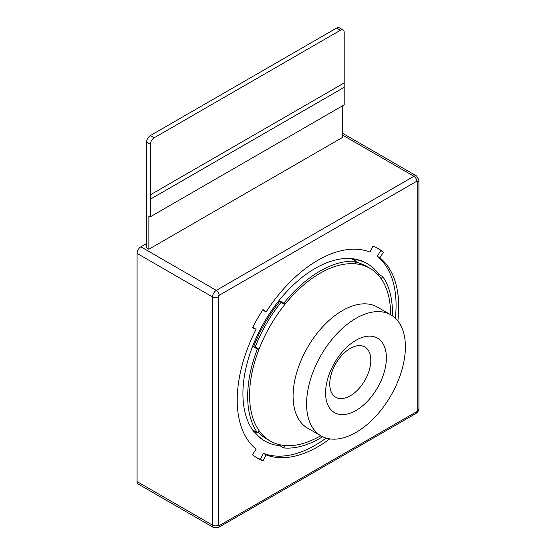 <?xml version="1.0" encoding="UTF-8"?>
<svg xmlns="http://www.w3.org/2000/svg" width="556" height="556" viewBox="0 0 556 556"><rect width="100%" height="100%" fill="white"/><g stroke="black" fill="none" stroke-linecap="round" stroke-linejoin="round"><path stroke-width="0.83" d="M256.198 457.38A120.923 69.813 120 0 0 260.354 459.284L263.016 460.82A120.923 69.813 120 0 1 257.518 458.179A120.923 69.813 120 0 1 252.473 454.732L256.114 449.109A114.209 65.935 -60 0 1 237.224 400.077A114.209 65.935 -60 0 1 256.114 329.228L252.688 327.394M390.729 314.779L390.444 309.331A99.698 57.56 120 0 0 381.117 278.709L382.764 276.666L378.963 274.469A102.38 59.11 -60 0 0 367.46 263.801A102.38 59.11 -60 0 0 352.462 259.172L356.264 261.362A102.38 59.11 120 0 0 320.068 271.064A102.38 59.11 120 0 0 283.873 303.159L280.071 300.97A102.38 59.11 -60 0 0 253.571 346.861L255.218 347.013A99.698 57.56 -60 0 1 281.023 302.318L280.071 300.97M320.861 435.793L316.003 438.274A99.698 57.56 -60 0 1 284.818 445.502L283.873 447.955L280.071 445.759A102.38 59.11 -60 0 1 265.08 441.13L264.128 440.581A102.38 59.11 -60 0 1 242.923 393.711A102.38 59.11 -60 0 1 315.315 268.319A102.38 59.11 -60 0 1 366.508 263.252L367.46 263.801M281.023 302.318L284.818 304.514A99.698 57.56 120 0 0 259.02 349.203A99.698 57.56 -60 0 0 259.02 430.608L257.372 432.651L253.571 430.462A102.38 59.11 -60 0 0 265.08 441.13M257.372 432.651A102.38 59.11 -60 0 1 257.372 349.057L253.571 346.861M150.384 199.208L344.199 87.306L344.199 104.862L150.384 216.757L150.363 199.194L344.199 87.306M260.354 459.284L263.412 453.321L266.067 454.857A114.209 65.935 120 0 0 329.784 438.886M263.016 460.82L266.067 454.857M395.344 318.199A114.209 65.935 120 0 0 377.183 256.26L379.838 257.796L383.48 252.167A120.923 69.813 120 0 0 378.441 248.727A120.923 69.813 120 0 0 372.937 246.086L369.886 252.049A114.209 65.935 120 0 0 266.067 311.985L262.766 309.935M266.067 311.985L263.016 309.546A120.923 69.813 120 0 0 252.473 327.804L256.114 329.228M381.117 278.709A99.698 57.56 120 0 0 369.914 268.319A99.698 57.56 120 0 0 355.319 263.815A99.698 57.56 120 0 0 320.068 273.26A99.698 57.56 -60 0 0 284.818 304.514L283.873 303.159M257.372 349.057L259.02 349.203L255.218 347.013M378.358 275.227L378.963 274.469M355.916 262.265A99.698 57.56 -60 0 1 366.112 266.122L369.914 268.319M350.28 348.397A29.03 16.763 -60 0 1 370.81 360.246A29.03 16.763 -60 0 1 350.28 395.809A29.03 16.763 -60 0 1 329.75 383.953A29.03 16.763 -60 0 1 350.28 348.397M355.979 410.495A42.993 24.825 120 0 0 386.385 357.842A42.993 24.825 120 0 0 355.979 340.286A42.993 24.825 -60 0 0 325.58 392.946A42.993 24.825 -60 0 0 355.979 410.495M390.917 314.884A69.868 40.338 120 0 1 401.627 370.873A69.868 40.338 120 0 1 355.979 432.436A69.868 40.338 -60 0 1 321.048 435.897A69.868 40.338 -60 0 1 310.338 379.915A69.868 40.338 -60 0 1 355.979 318.345A69.868 40.338 120 0 1 390.917 314.884L377.427 307.1A69.868 40.338 120 0 0 342.489 310.554A69.868 40.338 -60 0 0 296.848 372.124A69.868 40.338 -60 0 0 307.558 428.113L321.048 435.897M356.264 261.362L355.319 263.815M392.418 315.829A102.38 59.11 120 0 0 382.764 276.666M283.873 447.955A102.38 59.11 120 0 0 322.619 436.731M259.02 430.608A99.698 57.56 120 0 0 270.223 440.998A99.698 57.56 120 0 0 284.818 445.502M270.223 440.998L266.421 438.802A99.698 57.56 -60 0 1 257.977 431.901M280.071 445.759L280.419 444.856M263.412 453.321A114.209 65.935 120 0 0 326.129 438.086M377.183 256.26L380.818 250.631A120.923 69.813 120 0 0 377.093 247.983M383.48 252.167L380.818 250.631M379.838 257.796A114.209 65.935 -60 0 1 397.867 320.958M219.168 525.691L416.785 411.6A1.341 0.778 120 0 0 417.737 409.953L417.737 181.763A1.341 0.778 120 0 0 416.785 181.214L219.168 295.305A1.341 0.778 120 0 0 218.223 296.953L218.223 525.142A1.341 0.778 120 0 0 219.168 525.691A4.031 2.328 -120 0 1 218.334 527.533L213.636 527.602L138.194 484.047A5.372 3.1 -60 0 1 137.082 481.586L137.082 253.397A5.372 3.1 -60 0 1 140.883 246.815L146.582 243.528M342.677 105.737L342.677 137.332L148.862 249.234L146.582 247.913L146.582 142.155A5.372 3.1 -60 0 1 150.384 135.574L154.186 137.77A5.372 3.1 120 0 0 150.384 144.351L150.384 194.815L344.199 82.92L344.199 32.456A5.372 3.1 120 0 0 343.087 29.996A5.372 3.1 120 0 0 340.397 30.26L154.186 137.77M343.087 29.996L339.285 27.8A5.372 3.1 -60 0 0 336.602 28.064L150.384 135.574M150.384 194.815L150.363 199.194M150.384 216.757L148.862 215.881L148.862 249.234M344.178 87.299L344.178 82.927M137.082 481.586L212.517 525.142L212.517 296.953L137.082 253.397M213.636 527.602A5.372 3.1 -60 0 1 212.517 525.142A4.031 2.328 0 0 0 218.223 525.142M218.223 296.953A4.031 2.328 0 0 1 212.517 296.953A5.372 3.1 -60 0 1 216.319 290.371L413.935 176.28L342.677 135.136M416.785 181.214A4.031 2.328 -120 0 0 413.935 176.28A5.372 3.1 -60 0 1 416.625 176.009L342.677 133.322M219.168 295.305A4.031 2.328 -120 0 0 216.319 290.371L140.883 246.815M336.602 28.064L340.397 30.26M150.384 144.351L146.582 142.155M218.334 527.533L415.951 413.442A4.031 2.328 -120 0 0 416.785 411.6M417.737 409.953A4.031 2.328 0 0 0 418.918 408.306L418.918 180.116L416.625 176.009M417.737 181.763A4.031 2.328 0 0 0 418.918 180.116M415.951 413.442C417.834 412.246 418.828 410.536 418.918 408.306"/></g></svg>
